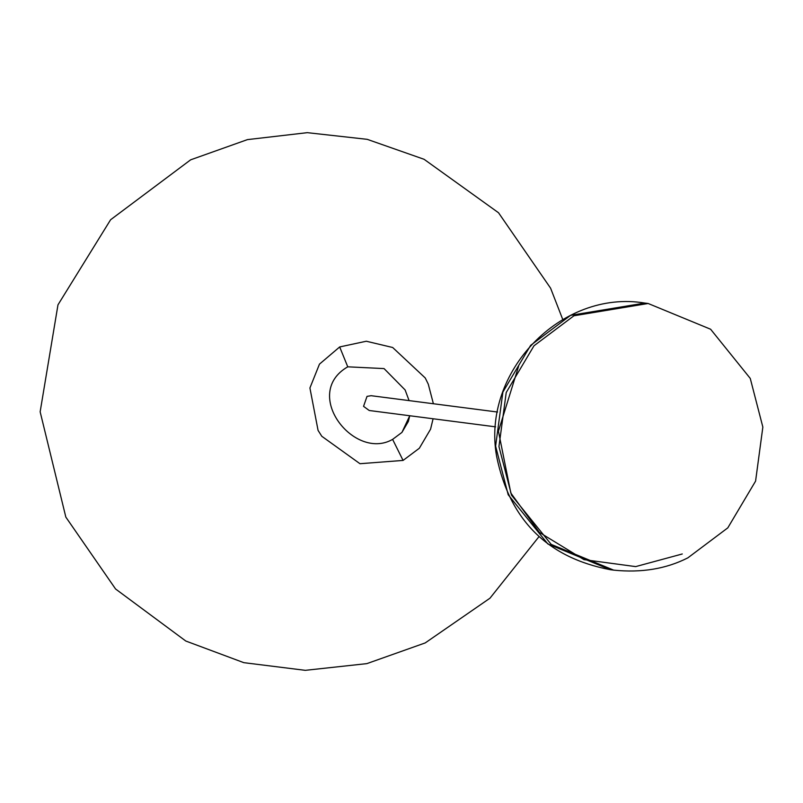 <?xml version="1.0" encoding="UTF-8"?>
<svg xmlns="http://www.w3.org/2000/svg" width="803" height="803" viewBox="0 0 803 803"><rect width="100%" height="100%" fill="white"/><g stroke="black" fill="none" stroke-linecap="round" stroke-linejoin="round"><path stroke-width="1.2" d="M687.86 557.854L727.799 527.862L755.583 481.117L762.85 427.076L750.263 378.424L710.605 329.23L648.141 303.494L573.944 315.77L534.005 345.762L506.221 392.506L498.954 446.548L511.541 495.2L551.199 544.394L613.663 570.13C641.376 572.991 666.109 568.895 687.86 557.854M497.529 412.039L371.137 395.698L367.021 396.381L363.548 406.348L369.229 410.504L495.612 426.855M409.078 400.597L405.124 389.957L384.055 368.587L347.759 366.82C301.135 393.671 354.344 461.434 392.607 439.382L401.932 432.415L408.356 421.445L409.751 415.743L401.932 432.415M433.389 403.748L428.28 384.165L425.239 377.962L392.667 347.498L366.298 341.235L339.679 346.946L319.464 364.14L309.918 387.979L318.068 430.388L321.782 436.27L359.975 463.712L403.076 460.42L419.337 448.245L430.569 429.183L433.088 418.764M648.141 303.494L644.799 303.062L570.602 315.338L530.663 345.33L502.879 392.075L495.612 446.117L508.199 494.768L547.857 543.962L610.32 569.698L613.663 570.13M518.587 366.329L498.432 431.201L510.849 493.062L539.375 532.399L583.992 559.651L635.665 566.607L682.269 553.98M392.607 439.382L403.076 460.42M339.679 346.946L347.759 366.82M644.799 303.062C561.327 289.1 481.258 372.09 496.655 456.536C509.664 520.023 547.546 557.744 610.32 569.698M562.752 319.484L550.597 288.187L498.522 212.755L424.084 159.295L367.202 139.331L307.288 132.666L247.424 139.622L190.642 159.827L110.603 219.751L57.977 304.839L40.15 411.809L65.836 517.112L115.572 588.99L185.794 641.025L243.821 662.666L305.281 670.334L366.841 663.629L425.219 642.922L489.971 598.205L539.024 536.615"/></g></svg>

